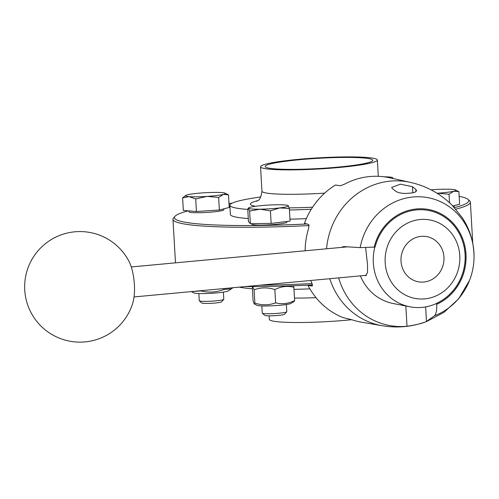 <?xml version="1.0" encoding="UTF-8"?>
<svg xmlns="http://www.w3.org/2000/svg" width="499" height="499" viewBox="0 0 499 499"><rect width="100%" height="100%" fill="white"/><g stroke="black" fill="none" stroke-linecap="round" stroke-linejoin="round"><path stroke-width="0.75" d="M223.377 292.121L223.795 299.3A12.288 1.166 176.7 0 1 223.745 299.412A12.288 1.166 176.7 0 1 218.506 300.573A12.288 1.166 176.7 0 1 199.326 300.822A12.288 1.166 176.7 0 1 199.263 300.71L198.852 293.537M199.326 300.822L201.802 303.005A9.93 0.948 -3.3 0 0 217.302 302.799A9.93 0.948 -3.3 0 0 221.537 301.87L223.745 299.412M207.073 196.406L195.708 198.926L189.059 196.625A19.96 1.902 -3.3 0 0 207.073 196.406A19.96 1.902 -3.3 0 0 223.465 194.392L218.643 197.436L207.073 196.406M182.615 197.866L185.778 195.421A19.96 1.902 -3.3 0 0 189.059 196.625L182.615 197.866L183.339 210.441L196.431 211.495L195.708 198.926M225.086 193.157L228.492 194.884L223.465 194.392A19.96 1.902 -3.3 0 0 225.086 193.157A19.96 1.902 -3.3 0 0 221.843 192.583A19.96 1.902 -3.3 0 0 203.829 192.801A19.96 1.902 -3.3 0 0 187.437 194.816A19.96 1.902 -3.3 0 0 185.778 195.421M218.643 197.436L219.367 210.01L229.216 207.459L228.492 194.884M219.367 210.01L196.431 211.495M223.808 208.856L223.858 209.773A17.509 1.665 176.7 0 1 216.323 211.582A17.509 1.665 176.7 0 1 198.309 212.724A17.509 1.665 176.7 0 1 188.909 211.788L188.853 210.884M191.604 291.572L200.916 290.942C208.707 292.838 216.354 292.345 223.864 289.464L231.436 288.827L228.149 290.948A17.353 1.653 176.7 0 1 220.839 292.47A17.353 1.653 176.7 0 1 193.98 292.919L191.298 291.603M231.436 288.827L232.902 287.73M223.864 289.464L223.814 288.572M455.493 189.963L458.893 191.691L453.872 191.192A19.96 1.902 -3.3 0 0 455.493 189.963A19.96 1.902 -3.3 0 0 452.25 189.389A19.96 1.902 -3.3 0 0 434.236 189.601A19.96 1.902 -3.3 0 0 431.017 189.838M449.05 194.242L437.48 193.213A19.96 1.902 -3.3 0 0 453.872 191.192L449.05 194.242L449.537 202.744M437.48 193.213L437.037 193.244A19.96 1.902 -3.3 0 0 437.48 193.213M458.893 191.691L459.623 204.266L452.886 206.006M454.215 205.663L454.265 206.58A17.509 1.665 176.7 0 1 453.816 206.991M351.758 319.722A58.508 5.57 176.7 0 1 269.335 319.379L269.129 315.83M309.891 288.859A91.367 8.695 176.7 0 1 293.967 289.358M252.394 288.759A91.367 8.695 176.7 0 1 239.32 287.131M312.561 284.941A147.417 14.028 176.7 0 1 245.109 286.594M188.298 210.84A147.417 14.028 -3.3 0 0 175.012 216.292L173.571 217.888A148.952 14.178 -3.3 0 0 172.966 219.286A148.952 14.178 -3.3 0 0 182.497 223.664A148.952 14.178 -3.3 0 0 309.18 225.573M312.1 283.582A148.952 14.178 176.7 0 1 260.26 285.185M455.793 209.181A148.952 14.178 -3.3 0 0 470.382 202.132A148.952 14.178 -3.3 0 0 469.621 200.823L468.006 199.394A147.417 14.028 -3.3 0 0 459.161 196.332M264.277 168.487A58.508 5.57 -3.3 0 0 329.558 168.275A58.508 5.57 -3.3 0 0 377.356 160.029A58.508 5.57 -3.3 0 0 318.624 157.84A58.508 5.57 -3.3 0 0 260.54 166.766A58.508 5.57 -3.3 0 0 264.277 168.487M268.587 168.088A53.898 5.127 -3.3 0 0 328.722 167.895A53.898 5.127 -3.3 0 0 372.759 160.298A53.898 5.127 -3.3 0 0 318.649 158.277A53.898 5.127 -3.3 0 0 265.137 166.504A53.898 5.127 -3.3 0 0 268.587 168.088M260.796 196.93A91.367 8.695 -3.3 0 0 229.839 205.289A91.367 8.695 -3.3 0 0 235.684 207.971A91.367 8.695 -3.3 0 0 247.778 209.399M289.439 210.004A91.367 8.695 -3.3 0 0 311.289 209.243M229.839 205.289L230.37 214.439A91.367 8.695 -3.3 0 0 236.214 217.127A91.367 8.695 -3.3 0 0 248.302 218.556M289.969 219.161A91.367 8.695 -3.3 0 0 306.336 218.643M175.012 216.292A147.417 14.028 -3.3 0 0 183.844 222.005A147.417 14.028 -3.3 0 0 306.904 224.001M454.421 207.646A147.417 14.028 -3.3 0 0 468.006 199.394M232.228 203.124A147.417 14.028 -3.3 0 0 228.991 203.548M253.105 301.016L254.234 303.953L254.87 303.105L254.103 289.807L252.768 286.881L252.338 287.717L253.105 301.016M254.87 303.105C261.925 305.413 268.849 305.332 275.629 302.868L274.862 289.57C267.807 287.262 260.883 287.337 254.103 289.807M275.629 302.868C282.091 304.477 288.422 303.704 294.616 300.541L293.849 287.243C287.38 285.628 281.049 286.407 274.862 289.57M294.616 300.541L294.185 301.377L291.148 303.336A17.353 1.653 176.7 0 1 274.144 305.694A17.353 1.653 176.7 0 1 256.979 305.307L254.234 303.953M293.443 285.759L293.849 287.243M286.819 221.487L286.863 222.155A17.509 1.665 176.7 0 1 269.479 224.831A17.509 1.665 176.7 0 1 251.908 224.17L251.876 223.646M248.589 208.276L247.754 209.006L248.477 221.581L250.348 223.664L271.15 223.415L290.075 221.088L289.351 208.513L279.783 207.908A19.96 1.902 -3.3 0 0 288.316 205.7A19.96 1.902 -3.3 0 0 288.085 205.538A19.96 1.902 -3.3 0 0 276.982 204.783A19.96 1.902 -3.3 0 0 257.116 206.068A19.96 1.902 -3.3 0 0 248.776 207.809A19.96 1.902 -3.3 0 0 248.589 208.276A19.96 1.902 -3.3 0 0 259.923 209.193A19.96 1.902 -3.3 0 0 279.783 207.908L270.427 210.84L259.923 209.193L249.625 211.089L248.209 208.177L248.776 207.809M250.348 223.664L249.625 211.089M271.15 223.415L270.427 210.84M288.141 205.569L289.351 208.513M262.324 313.204L264.801 315.387A9.93 0.948 -3.3 0 0 274.718 315.674A9.93 0.948 -3.3 0 0 284.536 314.251L286.744 311.8A12.288 1.166 176.7 0 1 274.593 313.559A12.288 1.166 176.7 0 1 262.324 313.204A12.288 1.166 176.7 0 1 262.262 313.098L261.85 305.918M286.376 304.502L286.794 311.682A12.288 1.166 176.7 0 1 286.744 311.8M392.258 178.349A19.96 1.902 -3.3 0 0 392.719 177.731A19.96 1.902 -3.3 0 0 392.495 177.575A19.96 1.902 -3.3 0 0 384.174 176.808M392.551 177.607L393.15 178.548M326.546 248.783A73.06 68.207 -78.9 0 1 410.253 182.347L389.713 177.787A73.578 68.687 101.1 0 0 344.092 184.393L340.262 185.753L335.503 185.017A73.709 68.812 -78.9 0 0 304.459 223.271L308.762 224.562L308.762 227.931A73.578 68.687 101.1 0 0 305.126 250.779M310.752 280.482A73.578 68.687 101.1 0 0 311.95 283.239L312.305 285.964L308.051 285.534L312.592 285.11M329.802 278.71A73.06 68.207 -78.9 0 0 382.072 325.691L361.338 322.136A73.578 68.687 101.1 0 1 351.901 319.772L343.15 317.632A73.709 68.812 -78.9 0 1 308.051 285.534M341.347 247.41L343.742 246.6L360.166 247.629L375.086 247.049A48.983 45.733 -78.9 0 1 428.803 210.509A48.983 45.733 -78.9 0 1 465.024 252.937A48.983 45.733 -78.9 0 1 436.65 303.342L436.706 304.328C436.956 309.929 436.251 313.721 434.598 315.692L426.483 321.45L425.641 306.91M405.824 305.999L406.997 326.252C416.122 324.924 422.622 323.321 426.483 321.45M406.997 326.252A71.438 66.691 -78.9 0 1 338.659 277.887M392.407 188.572L391.671 187.456L400.391 184.187L412.492 186.701L415.854 189.414L416.59 190.612L415.124 192.159L412.692 192.863L405.874 193.456L402.119 193.269L398.52 192.614L395.994 191.473L392.407 188.572M374.818 247.074A49.139 45.877 101.1 0 0 409.766 306.773L393.137 303.504A49.139 45.877 -78.9 0 1 360.372 275.866M428.778 210.509A48.983 45.733 -78.9 0 1 464.974 252.943A48.983 45.733 -78.9 0 1 436.594 303.33L436.65 303.342M436.594 303.33L436.55 303.479A49.139 45.877 101.1 0 1 409.766 306.773M365.605 247.647L367.551 264.67L367.52 272.491L365.686 275.679L364.613 275.473M436.544 295.695A39.926 37.275 -78.9 0 1 386.039 269.03A39.926 37.275 -78.9 0 1 420.195 219.516A39.926 37.275 -78.9 0 1 458.93 249.357A39.926 37.275 -78.9 0 1 436.544 295.695M418.854 236.701A22.985 21.457 -78.9 0 1 442.663 266.578A22.985 21.457 -78.9 0 1 405.936 274.294A22.985 21.457 -78.9 0 1 418.854 236.701M133.314 301.053A27.638 9.55 -95.3 0 0 128.761 260.921A55.283 55.283 0 0 0 33.876 256.28A55.283 55.283 0 0 0 75.012 341.915A55.283 55.283 0 0 0 132.709 303.323A27.638 9.55 -95.3 0 0 133.314 301.053M316.023 297.672A58.508 5.57 176.7 0 1 294.472 298.084M256.717 201.353C256.779 200.199 260.372 202.438 261.944 191.186A58.508 5.57 -3.3 0 0 265.686 192.907A58.508 5.57 -3.3 0 0 324.668 193.132M257.852 200.617A70.789 6.737 -3.3 0 0 254.914 206.181A70.789 6.737 -3.3 0 0 255.463 206.287M289.183 207.871A70.789 6.737 -3.3 0 0 312.592 207.21M360.166 247.629A61.427 57.341 -78.9 0 1 422.697 196.949A61.427 57.341 -78.9 0 1 474.05 257.49A61.427 57.341 -78.9 0 1 469.565 280.288A61.427 57.341 -78.9 0 1 434.598 315.692M374.156 247.136A49.931 46.613 -78.9 0 1 450.316 220.421A49.931 46.613 -78.9 0 1 436.706 304.328M415.985 191.672L415.854 189.414M412.848 192.832L412.492 186.701M172.966 219.286L175.48 262.842M470.382 202.132L472.753 243.231M378.292 176.309L377.356 160.029M261.944 191.186L260.54 166.766M253.211 286.594L252.768 286.881M410.253 182.347C426.377 185.965 440.361 193.612 452.188 205.301L462.143 217.57C469.996 229.309 473.969 242.614 474.05 257.49C473.913 265.356 472.416 272.953 469.565 280.288L458.668 298.807L444.004 312.337L426.651 321.499C412.124 326.87 397.266 328.267 382.072 325.691M347.51 246.837L131.249 266.959M366.528 275.292L134.044 296.93"/></g></svg>
